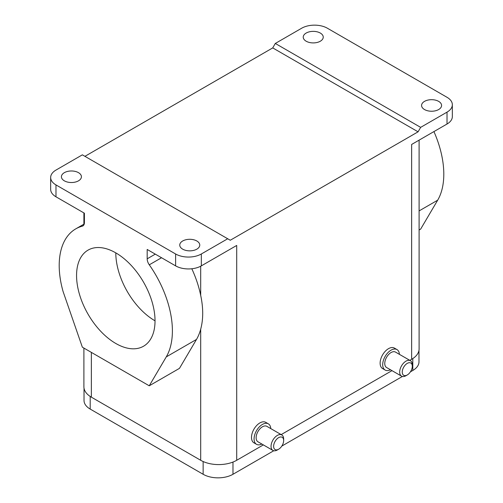<?xml version="1.0" encoding="UTF-8"?>
<svg xmlns="http://www.w3.org/2000/svg" width="503" height="503" viewBox="0 0 503 503"><rect width="100%" height="100%" fill="white"/><g stroke="black" fill="none" stroke-linecap="round" stroke-linejoin="round"><path stroke-width="0.75" d="M409.807 360.343L411.643 359.287L411.643 144.449L447.016 124.027L447.016 112.144L420.646 127.366L418.075 131.824L230.273 240.245L82.354 154.842L55.984 170.071A18.19 10.5 0 0 0 50.658 177.496L50.658 189.38A18.19 10.5 0 0 0 55.984 196.805L84.41 213.215L84.41 222.578A7.275 4.2 60 0 1 82.907 225.91A7.275 4.2 60 0 1 82.31 226.155A80.04 46.213 -120 0 0 75.777 228.859A80.04 46.213 -120 0 0 63.076 291.501L82.354 347.189L149.24 385.801L179.47 368.353L196.497 339.431A80.04 46.213 -120 0 0 200.691 329.201L200.691 460.283A25.464 14.7 0 0 0 236.706 460.283L263.352 444.897M419.1 210.908L437.673 200.188L420.646 229.11L419.1 230.003M261.862 444.036A11.827 6.828 -60 0 1 256.524 444.312L253.946 442.829A11.827 6.828 -60 0 1 252.135 433.353A11.827 6.828 -60 0 1 259.862 422.935A11.827 6.828 -60 0 1 265.773 422.35L268.344 423.834A11.827 6.828 -60 0 1 270.777 428.6M281.183 434.605L391.982 370.636M227.702 238.762L201.332 253.984A18.19 10.5 180 0 1 175.61 253.984L175.61 265.867L147.184 249.457L147.184 258.819L155.289 254.134M201.332 253.984L201.332 265.867L236.706 245.445L236.706 460.283M390.491 369.774A11.827 6.828 -60 0 1 385.147 370.051L382.576 368.567A11.827 6.828 -60 0 1 380.765 359.092A11.827 6.828 -60 0 1 388.492 348.673A11.827 6.828 -60 0 1 394.402 348.089L396.974 349.572A11.827 6.828 -60 0 1 399.401 354.338M385.147 370.051A11.827 6.828 -60 0 1 383.336 360.576A11.827 6.828 -60 0 1 391.064 350.157A11.827 6.828 -60 0 1 396.974 349.572M411.643 359.287A25.464 14.7 0 0 0 419.1 348.887L419.1 140.142M200.691 266.219L200.691 295.362C203.375 307.999 203.375 319.279 200.691 329.201M201.332 265.867A18.19 10.5 180 0 1 175.61 265.867M64.346 180.835A10.003 5.778 180 0 1 61.416 176.754A10.003 5.778 180 0 1 67.591 171.416A10.003 5.778 180 0 1 78.493 172.667A10.003 5.778 180 0 1 81.423 176.754A10.003 5.778 180 0 1 75.249 182.086A10.003 5.778 180 0 1 64.346 180.835M182.683 249.161A10.003 5.778 180 0 1 179.753 245.074A10.003 5.778 180 0 1 185.928 239.736A10.003 5.778 180 0 1 196.83 240.987A10.003 5.778 180 0 1 199.766 245.074A10.003 5.778 180 0 1 193.586 250.412A10.003 5.778 180 0 1 182.683 249.161M50.658 177.496A18.19 10.5 0 0 0 55.984 184.922L175.61 253.984M84.925 156.332L272.727 47.904L418.075 131.824M424.507 109.541A10.003 5.778 180 0 1 421.577 105.46A10.003 5.778 180 0 1 427.751 100.122A10.003 5.778 180 0 1 438.654 101.373A10.003 5.778 180 0 1 441.584 105.46A10.003 5.778 180 0 1 435.409 110.798A10.003 5.778 180 0 1 424.507 109.541M306.17 41.221A10.003 5.778 180 0 1 303.234 37.14A10.003 5.778 180 0 1 309.414 31.802A10.003 5.778 180 0 1 320.317 33.053A10.003 5.778 180 0 1 323.247 37.14A10.003 5.778 180 0 1 317.072 42.472A10.003 5.778 180 0 1 306.17 41.221M447.016 112.144A18.19 10.5 0 0 0 452.342 104.718A18.19 10.5 0 0 0 447.016 97.293L327.39 28.225A18.19 10.5 0 0 0 301.668 28.225L275.298 43.453L420.646 127.366M447.016 124.027A18.19 10.5 0 0 0 452.342 116.602L452.342 104.718M256.524 444.312A11.827 6.828 -60 0 1 254.707 434.844A11.827 6.828 -60 0 1 262.434 424.419A11.827 6.828 -60 0 1 268.344 423.834M410.442 360.708L395.515 352.094A8.916 5.143 120 0 0 391.064 352.534A8.916 5.143 120 0 0 385.241 360.387A8.916 5.143 120 0 0 386.606 367.53L401.526 376.143A8.916 5.143 -60 0 1 400.162 369.001A8.916 5.143 -60 0 1 405.984 361.148A8.916 5.143 -60 0 1 410.442 360.708A8.916 5.143 -60 0 1 412.284 364.788L412.284 366.272A7.092 4.093 -60 0 1 407.267 374.961L405.984 375.703A8.916 5.143 -60 0 1 401.526 376.143M437.673 200.188A80.04 46.213 -120 0 0 433.932 131.579M84.02 388.197L84.02 400.463A21.101 12.185 0 0 0 90.2 409.077L203.137 474.279A21.101 12.185 0 0 0 232.977 474.279L273.751 450.745M281.812 446.086L402.381 376.477M410.442 371.824L412.8 370.46A21.101 12.185 0 0 0 418.98 361.846L418.98 350.321M83.9 348.076L83.9 386.763A25.464 14.7 0 0 0 91.357 397.156L200.691 460.283M200.691 295.362A80.04 46.213 -120 0 0 191.819 268.765M161.538 257.743L149.284 264.817A80.04 46.213 60 0 1 166.267 356.885L196.497 339.431M115.797 343.474A55.481 32.035 60 0 1 79.549 294.582A55.481 32.035 60 0 1 88.056 250.123A55.481 32.035 60 0 1 115.797 252.871A55.481 32.035 60 0 1 152.044 301.762A55.481 32.035 60 0 1 143.537 346.221A55.481 32.035 60 0 1 115.797 343.474M149.284 264.817A7.275 4.2 60 0 1 147.184 258.819M149.24 385.801L166.267 356.885M275.298 43.453L272.727 47.904M281.812 434.969L266.892 426.355A8.916 5.143 120 0 0 262.434 426.796A8.916 5.143 120 0 0 256.612 434.655A8.916 5.143 120 0 0 257.976 441.797L272.896 450.411A8.916 5.143 -60 0 1 271.532 443.269A8.916 5.143 -60 0 1 277.354 435.409A8.916 5.143 -60 0 1 281.812 434.969A8.916 5.143 -60 0 1 283.654 439.05L283.654 440.534A7.092 4.093 -60 0 1 278.643 449.223L277.354 449.965A8.916 5.143 -60 0 1 272.896 450.411M405.984 375.703L407.26 374.968A7.092 4.093 -60 0 1 402.255 372.069A7.092 4.093 -60 0 1 407.267 363.38A7.092 4.093 -60 0 1 412.284 366.272M115.797 252.871A55.481 32.035 -120 0 0 155.031 320.826M278.643 449.223A7.092 4.093 -60 0 1 273.626 446.331A7.092 4.093 -60 0 1 278.643 437.641A7.092 4.093 -60 0 1 283.654 440.534M412.8 370.46L412.8 358.57M232.977 462.062L232.977 474.279M91.357 397.156L91.357 352.383M55.984 184.922L55.984 196.805M203.137 461.521L203.137 474.279M90.2 396.446L90.2 409.077M82.31 226.155L83.416 225.514M83.9 224.168L83.9 212.92M75.777 228.859L84.246 223.967M278.631 449.229L277.354 449.965"/></g></svg>
